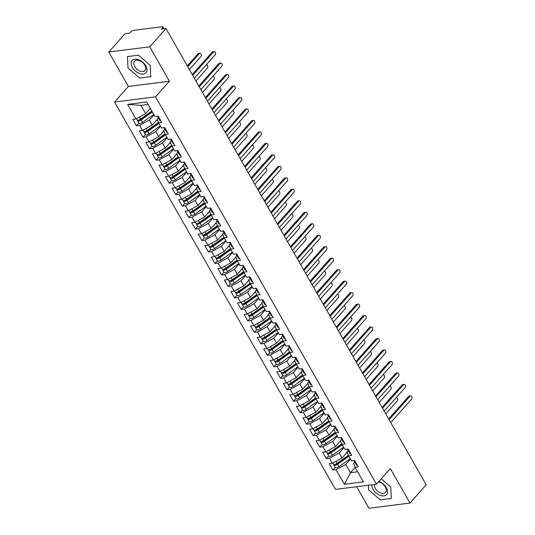 <?xml version="1.0" encoding="UTF-8"?>
<svg xmlns="http://www.w3.org/2000/svg" width="535" height="535" viewBox="0 0 535 535"><rect width="100%" height="100%" fill="white"/><g stroke="black" fill="none" stroke-linecap="round" stroke-linejoin="round"><path stroke-width="0.8" d="M108.765 52.009L128.4 86.443L169.408 81.246L149.767 46.812L108.765 52.009L125.003 33.758L129.61 33.17L130.801 31.839A2.14 0.796 -29.7 0 1 133.449 30.388L162.152 26.75A2.14 0.796 -29.7 0 1 162.894 26.944L163.964 28.81M356.711 486.716L368.996 508.25L409.997 503.047L426.234 484.79L166.004 28.556L149.767 46.812M114.537 102.031L335.492 489.405L376.493 484.202L155.538 96.835L114.537 102.031L128.4 86.443M332.837 470.111L336.013 469.71L344.333 484.282L363.399 481.868L355.079 467.289L358.263 466.888L354.591 460.461L351.415 460.862L348.539 455.813L351.716 455.405L348.044 448.979L344.868 449.38L341.992 444.331L345.169 443.93L341.504 437.503L338.321 437.904L335.445 432.855L338.622 432.454L334.957 426.027L331.774 426.428L328.898 421.379L332.075 420.971L328.41 414.545L325.226 414.953L322.351 409.897L325.527 409.496L321.863 403.069L318.679 403.47L315.804 398.421L318.98 398.02L315.316 391.593L312.139 391.994L309.257 386.945L312.433 386.544L308.769 380.111L305.592 380.519L302.71 375.47L305.886 375.062L302.221 368.635L299.045 369.036L296.163 363.987L299.339 363.586L295.674 357.159L292.498 357.561L289.616 352.511L292.792 352.11L289.127 345.684L285.951 346.085L283.068 341.036L286.245 340.628L282.58 334.201L279.404 334.609L276.521 329.553L279.698 329.152L276.033 322.725L272.857 323.127L269.974 318.078L273.151 317.676L269.486 311.25L266.31 311.651L263.427 306.602L266.604 306.201L262.939 299.767L259.763 300.175L256.88 295.126L260.057 294.718L256.392 288.291L253.215 288.693L250.333 283.644L253.51 283.242L249.845 276.816L246.668 277.217L243.786 272.168L246.963 271.767L243.298 265.34L240.121 265.741L237.239 260.692L240.416 260.284L236.751 253.857L233.574 254.265L230.692 249.21L233.869 248.808L230.204 242.382L227.027 242.783L224.145 237.734L227.328 237.333L223.657 230.906L220.48 231.307L217.598 226.258L220.781 225.857L217.11 219.424L213.933 219.832L211.051 214.782L214.234 214.374L210.563 207.948L207.386 208.349L204.504 203.3L207.687 202.899L204.016 196.472L200.839 196.873L197.963 191.824L201.14 191.423L197.475 184.996L194.292 185.398L191.416 180.349L194.593 179.941L190.928 173.514L187.745 173.922L184.869 168.866L188.046 168.465L184.381 162.038L181.198 162.439L178.322 157.39L181.499 156.989L177.834 150.562L174.651 150.964L171.775 145.915L174.952 145.507L171.287 139.08L168.11 139.488L165.228 134.432L168.405 134.031L164.74 127.604L161.563 128.005L158.681 122.956L161.858 122.555L158.193 116.128L155.016 116.53L146.697 101.951L127.631 104.372L135.95 118.951L132.767 119.352L136.438 125.778L139.615 125.377L142.491 130.426L139.314 130.828L142.985 137.254L146.162 136.853L149.038 141.902L145.861 142.31L149.526 148.737L152.709 148.329L155.585 153.385L152.408 153.786L156.073 160.212L159.256 159.811L162.132 164.86L158.955 165.261L162.62 171.688L165.803 171.287L168.679 176.336L165.502 176.737L169.167 183.171L172.35 182.763L175.226 187.812L172.049 188.22L175.714 194.646L178.891 194.245L181.773 199.294L178.596 199.695L182.261 206.122L185.438 205.721L188.32 210.77L185.143 211.171L188.808 217.598L191.985 217.197L194.867 222.246L191.69 222.654L195.355 229.08L198.532 228.672L201.414 233.728L198.238 234.129L201.902 240.556L205.079 240.155L207.961 245.204L204.785 245.605L208.449 252.032L211.626 251.631L214.508 256.68L211.332 257.088L214.996 263.514L218.173 263.106L221.055 268.162L217.879 268.563L221.543 274.99L224.72 274.589L227.602 279.638L224.426 280.039L228.091 286.466L231.267 286.064L234.149 291.114L230.973 291.515L234.638 297.948L237.814 297.54L240.696 302.589L237.52 302.997L241.185 309.424L244.361 309.023L247.244 314.072L244.067 314.473L247.732 320.9L250.908 320.498L253.791 325.548L250.614 325.949L254.279 332.375L257.455 331.974L260.338 337.023L257.154 337.431L260.826 343.858L264.002 343.45L266.885 348.506L263.701 348.907L267.373 355.334L270.549 354.932L273.432 359.981L270.249 360.383L273.92 366.809L277.097 366.408L279.979 371.457L276.796 371.858L280.467 378.292L283.644 377.884L286.519 382.933L283.343 383.341L287.014 389.768L290.191 389.366L293.066 394.415L289.89 394.817L293.554 401.243L296.738 400.842L299.613 405.891L296.437 406.292L300.102 412.719L303.285 412.318L306.16 417.367L302.984 417.775L306.649 424.202L309.832 423.794L312.707 428.849L309.531 429.251L313.196 435.677L316.379 435.276L319.255 440.325L316.078 440.726L319.743 447.153L322.919 446.752L325.802 451.801L322.625 452.202L326.29 458.635L329.466 458.228L332.349 463.277L329.172 463.684L332.837 470.111L335.244 467.403M347.121 452.296L342.066 457.98L339.183 452.931L343.878 447.648M332.349 463.277L342.066 457.98M329.466 458.228L339.183 452.931M355.079 467.289L353.521 463.417L354.932 461.832M340.574 440.82L335.519 446.504L332.636 441.449L337.338 436.172M325.802 451.801L335.519 446.504M322.919 446.752L332.636 441.449M348.539 455.813L346.974 451.941L348.385 450.356M334.027 429.344L328.971 435.022L326.089 429.973L330.79 424.696M319.255 440.325L328.971 435.022M316.379 435.276L326.089 429.973M341.992 444.331L340.427 440.465L341.838 438.874M327.48 417.862L322.424 423.546L319.542 418.497L324.243 413.214M312.707 428.849L322.424 423.546M309.832 423.794L319.542 418.497M335.445 432.855L333.88 428.983L335.291 427.398M320.933 406.386L315.877 412.07L312.995 407.021L317.696 401.738M306.16 417.367L315.877 412.07M303.285 412.318L312.995 407.021M328.898 421.379L327.333 417.507L328.744 415.922M314.386 394.91L309.33 400.588L306.455 395.539L311.149 390.262M299.613 405.891L309.33 400.588M296.738 400.842L306.455 395.539M322.351 409.897L320.786 406.032L322.197 404.447M307.839 383.434L302.783 389.112L299.908 384.063L304.602 378.787M293.066 394.415L302.783 389.112M290.191 389.366L299.908 384.063M315.804 398.421L314.239 394.556L315.657 392.964M301.292 371.952L296.236 377.636L293.361 372.587L298.055 367.304M286.519 382.933L296.236 377.636M283.644 377.884L293.361 372.587M309.257 386.945L307.699 383.073L309.11 381.488M294.745 360.476L289.689 366.161L286.813 361.105L291.508 355.829M279.979 371.457L289.689 366.161M277.097 366.408L286.813 361.105M302.71 375.47L301.151 371.598L302.563 370.013M288.198 349.001L283.142 354.678L280.266 349.629L284.961 344.353M273.432 359.981L283.142 354.678M270.549 354.932L280.266 349.629M296.163 363.987L294.604 360.122L296.015 358.53M281.651 337.518L276.602 343.202L273.719 338.153L278.414 332.87M266.885 348.506L276.602 343.202M264.002 343.45L273.719 338.153M289.616 352.511L288.057 348.639L289.468 347.055M275.104 326.042L270.055 331.727L267.172 326.678L271.867 321.395M260.338 337.023L270.055 331.727M257.455 331.974L267.172 326.678M283.068 341.036L281.51 337.164L282.921 335.579M268.557 314.567L263.508 320.244L260.625 315.195L265.32 309.919M253.791 325.548L263.508 320.244M250.908 320.498L260.625 315.195M276.521 329.553L274.963 325.688L276.374 324.103M262.01 303.091L256.96 308.769L254.078 303.719L258.773 298.443M247.244 314.072L256.96 308.769M244.361 309.023L254.078 303.719M269.974 318.078L268.416 314.205L269.827 312.621M255.462 291.608L250.413 297.293L247.531 292.244L252.226 286.961M240.696 302.589L250.413 297.293M237.814 297.54L247.531 292.244M263.427 306.602L261.869 302.73L263.28 301.145M248.915 280.133L243.866 285.817L240.984 280.761L245.679 275.485M234.149 291.114L243.866 285.817M231.267 286.064L240.984 280.761M256.88 295.126L255.322 291.254L256.733 289.669M242.368 268.657L237.319 274.335L234.437 269.286L239.132 264.009M227.602 279.638L237.319 274.335M224.72 274.589L234.437 269.286M250.333 283.644L248.775 279.778L250.186 278.187M235.828 257.174L230.772 262.859L227.89 257.81L232.585 252.527M221.055 268.162L230.772 262.859M218.173 263.106L227.89 257.81M243.786 272.168L242.228 268.296L243.639 266.711M229.281 245.699L224.225 251.383L221.343 246.334L226.037 241.051M214.508 256.68L224.225 251.383M211.626 251.631L221.343 246.334M237.239 260.692L235.681 256.82L237.092 255.235M222.734 234.223L217.678 239.901L214.796 234.852L219.49 229.575M207.961 245.204L217.678 239.901M205.079 240.155L214.796 234.852M230.692 249.21L229.134 245.344L230.545 243.753M216.187 222.747L211.131 228.425L208.249 223.376L212.943 218.099M201.414 233.728L211.131 228.425M198.532 228.672L208.249 223.376M224.145 237.734L222.587 233.862L223.998 232.277M209.64 211.265L204.584 216.949L201.702 211.9L206.396 206.617M194.867 222.246L204.584 216.949M191.985 217.197L201.702 211.9M217.598 226.258L216.04 222.386L217.451 220.801M203.093 199.789L198.037 205.473L195.155 200.418L199.849 195.141M188.32 210.77L198.037 205.473M185.438 205.721L195.155 200.418M211.051 214.782L209.493 210.91L210.904 209.325M196.546 188.313L191.49 193.991L188.608 188.942L193.309 183.665M181.773 199.294L191.49 193.991M178.891 194.245L188.608 188.942M204.504 203.3L202.946 199.435L204.357 197.843M189.999 176.831L184.943 182.515L182.06 177.466L186.762 172.183M175.226 187.812L184.943 182.515M172.35 182.763L182.06 177.466M197.963 191.824L196.398 187.952L197.81 186.367M183.451 165.355L178.396 171.039L175.513 165.984L180.215 160.707M168.679 176.336L178.396 171.039M165.803 171.287L175.513 165.984M191.416 180.349L189.851 176.476L191.262 174.891M176.904 153.879L171.849 159.557L168.966 154.508L173.668 149.232M162.132 164.86L171.849 159.557M159.256 159.811L168.966 154.508M184.869 168.866L183.304 165.001L184.715 163.409M170.357 142.397L165.302 148.081L162.426 143.032L167.121 137.756M155.585 153.385L165.302 148.081M152.709 148.329L162.426 143.032M178.322 157.39L176.757 153.518L178.168 151.933M163.81 130.921L158.755 136.606L155.879 131.556L160.574 126.273M149.038 141.902L158.755 136.606M146.162 136.853L155.879 131.556M171.775 145.915L170.21 142.042L171.628 140.458M157.263 119.445L152.207 125.123L149.332 120.074L154.026 114.798M142.491 130.426L152.207 125.123M139.615 125.377L149.332 120.074M165.228 134.432L163.67 130.567L165.081 128.982M163.208 28.91L162.58 27.807L161.389 29.137L166.004 28.556M162.58 27.807A2.14 0.796 -29.7 0 0 162.894 26.944M150.362 108.371L145.66 113.647L140.952 105.382L127.631 104.372M135.95 118.951L145.66 113.647M158.681 122.956L157.123 119.091L158.534 117.499M169.408 81.246L155.538 96.835M409.997 503.047L390.356 468.613L376.493 484.202M150.736 76.659L150.154 65.223L138.498 55.192L127.43 56.596L128.019 68.032L139.668 78.063L150.736 76.659L139.668 78.063L128.019 68.032L127.43 56.596L138.498 55.192L150.154 65.223L150.736 76.659M390.744 487.031L381.248 478.858L390.744 487.031L391.332 498.459L390.744 487.031M380.265 499.864L391.332 498.459L380.265 499.864L368.608 489.839L380.265 499.864M368.374 485.232L368.608 489.839L368.374 485.232M355.14 467.389L350.445 472.672L357.634 471.756M350.425 459.13L345.73 464.407L350.445 472.672L344.333 484.282M148.135 104.472L140.952 105.382M336.013 469.71L345.73 464.407M136.438 125.778L138.846 123.07M142.985 137.254L145.393 134.546M149.526 148.737L151.94 146.028M156.073 160.212L158.487 157.504M162.62 171.688L165.034 168.98M169.167 183.171L171.581 180.462M175.714 194.646L178.128 191.938M182.261 206.122L184.669 203.414M188.808 217.598L191.216 214.889M195.355 229.08L197.763 226.372M201.902 240.556L204.31 237.848M208.449 252.032L210.857 249.323M214.996 263.514L217.404 260.806M221.543 274.99L223.951 272.282M228.091 286.466L230.498 283.757M234.638 297.948L237.045 295.24M241.185 309.424L243.592 306.715M247.732 320.9L250.139 318.191M254.279 332.375L256.686 329.667M260.826 343.858L263.233 341.149M267.373 355.334L269.78 352.625M273.92 366.809L276.327 364.101M280.467 378.292L282.875 375.583M287.014 389.768L289.422 387.059M293.554 401.243L295.969 398.535M300.102 412.719L302.516 410.011M306.649 424.202L309.063 421.493M313.196 435.677L315.61 432.969M319.743 447.153L322.157 444.445M326.29 458.635L328.697 455.927M194.352 78.25L215.257 54.744A1.779 1.224 82.8 0 0 215.551 52.691A1.779 1.224 82.8 0 0 214.214 51.547A1.779 1.224 82.8 0 0 213.619 51.875L212.288 52.042A1.779 1.224 -97.2 0 1 212.883 51.714L214.214 51.547M158.607 117.513L158.547 117.733A2.849 1.063 -29.7 0 0 158.574 118.155A2.849 1.063 -29.7 0 0 159.497 118.422M160.874 120.83A2.849 1.063 150.3 0 1 159.945 120.569L158.574 118.155M192.252 74.572L212.288 52.042M192.714 75.381L213.619 51.875M157.464 116.222L158.046 117.239A2.849 1.063 -29.7 0 0 158.975 117.499M152.047 111.327L140.438 119.593A0.996 0.374 150.3 0 1 139.515 119.994A0.996 0.374 150.3 0 1 139.174 119.907A0.996 0.374 150.3 0 1 139.154 119.847M152.401 111.949L141.186 119.934A2.849 1.063 150.3 0 1 138.552 121.077A2.849 1.063 150.3 0 1 137.562 120.823L138.939 123.231A2.849 1.063 -29.7 0 0 139.929 123.491A2.849 1.063 -29.7 0 0 142.564 122.348L153.779 114.363M137.562 120.823A2.849 1.063 150.3 0 1 137.629 120.174M151.88 111.033L140.665 119.017A2.849 1.063 150.3 0 1 138.03 120.161A2.849 1.063 150.3 0 1 137.04 119.907L136.365 118.723M199.267 53.694L197.937 53.868A1.779 1.224 -97.2 0 1 198.532 53.533L199.863 53.366A1.779 1.224 82.8 0 0 199.267 53.694L187.738 66.661M189.377 69.53L200.906 56.57A1.779 1.224 82.8 0 0 201.2 54.51A1.779 1.224 82.8 0 0 199.863 53.366M149.492 109.341L150.502 108.625M151.726 111.561L148.041 113.901A2.421 0.903 -29.7 0 0 147.011 114.757L146.63 115.186M197.937 53.868L187.277 65.852M200.899 89.726L221.804 66.226A1.779 1.224 82.8 0 0 222.099 64.167A1.779 1.224 82.8 0 0 220.761 63.023A1.779 1.224 82.8 0 0 220.166 63.351L218.835 63.525A1.779 1.224 -97.2 0 1 219.43 63.19L220.761 63.023M165.154 128.988L165.094 129.209A2.849 1.063 -29.7 0 0 165.121 129.637A2.849 1.063 -29.7 0 0 166.044 129.898M167.422 132.305A2.849 1.063 150.3 0 1 166.492 132.045L165.121 129.637M198.799 86.048L218.835 63.525M199.261 86.857L220.166 63.351M164.011 127.698L164.593 128.714A2.849 1.063 -29.7 0 0 165.522 128.982M207.446 101.202L228.351 77.702A1.779 1.224 82.8 0 0 228.646 75.649A1.779 1.224 82.8 0 0 227.308 74.499A1.779 1.224 82.8 0 0 226.713 74.833L225.382 75A1.779 1.224 -97.2 0 1 225.977 74.666L227.308 74.499M171.702 140.464L171.641 140.692A2.849 1.063 -29.7 0 0 171.668 141.113A2.849 1.063 -29.7 0 0 172.591 141.374M173.969 143.788A2.849 1.063 150.3 0 1 173.039 143.52L171.668 141.113M205.346 97.524L225.382 75M205.808 98.333L226.713 74.833M170.558 139.174L171.14 140.197A2.849 1.063 -29.7 0 0 172.069 140.458M213.993 112.684L234.898 89.178A1.779 1.224 82.8 0 0 235.193 87.125A1.779 1.224 82.8 0 0 233.855 85.974A1.779 1.224 82.8 0 0 233.26 86.309L231.929 86.476A1.779 1.224 -97.2 0 1 232.518 86.148L233.855 85.974M178.249 151.94L178.188 152.167A2.849 1.063 -29.7 0 0 178.208 152.589A2.849 1.063 -29.7 0 0 179.138 152.856M180.516 155.264A2.849 1.063 150.3 0 1 179.586 155.003L178.208 152.589M211.893 109.006L231.929 86.476M212.355 109.815L233.26 86.309M177.105 150.649L177.687 151.672A2.849 1.063 -29.7 0 0 178.616 151.933M220.534 124.16L241.446 100.654A1.779 1.224 82.8 0 0 241.733 98.6A1.779 1.224 82.8 0 0 240.402 97.457A1.779 1.224 82.8 0 0 239.807 97.785L238.476 97.958A1.779 1.224 -97.2 0 1 239.065 97.624L240.402 97.457M184.796 163.422L184.736 163.643A2.849 1.063 -29.7 0 0 184.756 164.064A2.849 1.063 -29.7 0 0 185.685 164.332M187.063 166.739A2.849 1.063 150.3 0 1 186.133 166.479L184.756 164.064M218.44 120.482L238.476 97.958M218.902 121.291L239.807 97.785M183.652 162.132L184.234 163.148A2.849 1.063 -29.7 0 0 185.163 163.416M158.614 122.796L146.985 131.075A0.996 0.374 150.3 0 1 146.062 131.47A0.996 0.374 150.3 0 1 145.714 131.383A0.996 0.374 150.3 0 1 145.701 131.322M158.948 123.431L147.734 131.416A2.849 1.063 150.3 0 1 145.099 132.553A2.849 1.063 150.3 0 1 144.109 132.299L145.487 134.713A2.849 1.063 -29.7 0 0 146.476 134.967A2.849 1.063 -29.7 0 0 149.111 133.824L160.326 125.839M144.109 132.299A2.849 1.063 150.3 0 1 144.176 131.657M158.48 122.468L147.212 130.493A2.849 1.063 150.3 0 1 144.577 131.637A2.849 1.063 150.3 0 1 143.587 131.383L142.912 130.199M195.924 81.006L207.453 68.045A1.779 1.224 82.8 0 0 207.747 65.986A1.779 1.224 82.8 0 0 206.41 64.842A1.779 1.224 82.8 0 0 206.242 64.882L206.41 64.842M156.039 120.823L157.424 119.84M158.273 123.037L154.588 125.384A2.421 0.903 -29.7 0 0 153.558 126.233L153.177 126.661M165.161 134.272L153.532 142.551A0.996 0.374 150.3 0 1 152.609 142.952A0.996 0.374 150.3 0 1 152.261 142.858A0.996 0.374 150.3 0 1 152.248 142.805M165.496 134.907L154.281 142.892A2.849 1.063 150.3 0 1 151.646 144.035A2.849 1.063 150.3 0 1 150.656 143.775L152.027 146.189A2.849 1.063 -29.7 0 0 153.023 146.443A2.849 1.063 -29.7 0 0 155.658 145.299L166.873 137.314M150.656 143.775A2.849 1.063 150.3 0 1 150.723 143.133M165.027 133.951L153.759 141.976A2.849 1.063 150.3 0 1 151.124 143.112A2.849 1.063 150.3 0 1 150.134 142.858L149.459 141.675M202.471 92.481L214 79.521A1.779 1.224 82.8 0 0 214.294 77.468A1.779 1.224 82.8 0 0 212.957 76.318A1.779 1.224 82.8 0 0 212.783 76.358M162.587 132.299L163.971 131.316M164.813 134.519L161.135 136.86A2.421 0.903 -29.7 0 0 160.105 137.716L159.724 138.144M171.708 145.747L160.079 154.026A0.996 0.374 150.3 0 1 159.156 154.428A0.996 0.374 150.3 0 1 158.808 154.341A0.996 0.374 150.3 0 1 158.795 154.281M172.043 146.383L160.828 154.368A2.849 1.063 150.3 0 1 158.193 155.511A2.849 1.063 150.3 0 1 157.203 155.257L158.574 157.664A2.849 1.063 -29.7 0 0 159.57 157.919A2.849 1.063 -29.7 0 0 162.205 156.782L173.42 148.797M157.203 155.257A2.849 1.063 150.3 0 1 157.27 154.608M171.575 145.426L160.306 153.451A2.849 1.063 150.3 0 1 157.671 154.595A2.849 1.063 150.3 0 1 156.681 154.334L156.006 153.157M209.018 103.964L220.547 90.997A1.779 1.224 82.8 0 0 220.841 88.944A1.779 1.224 82.8 0 0 219.504 87.8A1.779 1.224 82.8 0 0 219.33 87.84M169.134 143.775L170.518 142.791M171.361 145.995L167.682 148.335A2.421 0.903 -29.7 0 0 166.652 149.191L166.271 149.619M178.255 157.223L166.626 165.502A0.996 0.374 150.3 0 1 165.703 165.904A0.996 0.374 150.3 0 1 165.355 165.817A0.996 0.374 150.3 0 1 165.342 165.756M178.59 157.865L167.375 165.843A2.849 1.063 150.3 0 1 164.74 166.987A2.849 1.063 150.3 0 1 163.75 166.733L165.121 169.14A2.849 1.063 -29.7 0 0 166.118 169.401A2.849 1.063 -29.7 0 0 168.752 168.257L179.967 160.273M163.75 166.733A2.849 1.063 150.3 0 1 163.81 166.084M178.122 156.902L166.853 164.927A2.849 1.063 150.3 0 1 164.218 166.071A2.849 1.063 150.3 0 1 163.222 165.817L162.553 164.633M215.565 115.44L227.094 102.479A1.779 1.224 82.8 0 0 227.388 100.419A1.779 1.224 82.8 0 0 226.051 99.276A1.779 1.224 82.8 0 0 225.877 99.316M175.681 155.257L177.065 154.267M177.908 157.471L174.229 159.818A2.421 0.903 -29.7 0 0 173.2 160.667L172.818 161.095M145.747 65.785A9.262 5.758 -138.3 0 0 134.827 59.164A9.262 5.758 -138.3 0 0 132.419 67.47A9.262 5.758 -138.3 0 0 143.34 74.091A9.262 5.758 -138.3 0 0 145.747 65.785M144.804 65.23A7.008 4.36 -138.3 0 0 134.519 61.211A7.008 4.36 -138.3 0 0 134.713 66.507A7.008 4.36 -138.3 0 0 144.998 70.526A7.008 4.36 -138.3 0 0 144.804 65.23M371.778 484.804A9.262 5.758 -138.3 0 0 373.015 489.278A9.262 5.758 -138.3 0 0 383.936 495.891A9.262 5.758 -138.3 0 0 386.344 487.586A9.262 5.758 -138.3 0 0 378.967 481.42M374.426 484.463A7.008 4.36 -138.3 0 0 375.309 488.315A7.008 4.36 -138.3 0 0 385.595 492.334A7.008 4.36 -138.3 0 0 385.401 487.031A7.008 4.36 -138.3 0 0 378.426 482.035M227.081 135.636L247.993 112.136A1.779 1.224 82.8 0 0 248.28 110.076A1.779 1.224 82.8 0 0 246.949 108.933A1.779 1.224 82.8 0 0 246.354 109.267L245.023 109.434A1.779 1.224 -97.2 0 1 245.612 109.1L246.949 108.933M191.343 174.898L191.283 175.126A2.849 1.063 -29.7 0 0 191.303 175.547A2.849 1.063 -29.7 0 0 192.232 175.808M193.61 178.222A2.849 1.063 150.3 0 1 192.68 177.954L191.303 175.547M224.988 131.958L245.023 109.434M225.449 132.767L246.354 109.267M190.199 173.608L190.781 174.624A2.849 1.063 -29.7 0 0 191.711 174.891M184.802 168.706L173.173 176.985A0.996 0.374 150.3 0 1 172.25 177.379A0.996 0.374 150.3 0 1 171.902 177.292A0.996 0.374 150.3 0 1 171.889 177.239M185.137 169.341L173.922 177.326A2.849 1.063 150.3 0 1 171.287 178.469A2.849 1.063 150.3 0 1 170.297 178.208L171.668 180.623A2.849 1.063 -29.7 0 0 172.665 180.877A2.849 1.063 -29.7 0 0 175.299 179.733L186.508 171.748M170.297 178.208A2.849 1.063 150.3 0 1 170.357 177.566M184.669 168.378L173.4 176.403A2.849 1.063 150.3 0 1 170.765 177.546A2.849 1.063 150.3 0 1 169.769 177.292L169.1 176.109M222.112 126.915L233.641 113.955A1.779 1.224 82.8 0 0 233.929 111.902A1.779 1.224 82.8 0 0 232.598 110.752A1.779 1.224 82.8 0 0 232.424 110.792M182.228 166.733L183.612 165.75M184.455 168.946L180.776 171.294A2.421 0.903 -29.7 0 0 179.747 172.143L179.365 172.571M233.628 147.118L254.54 123.612A1.779 1.224 82.8 0 0 254.827 121.559A1.779 1.224 82.8 0 0 253.496 120.408A1.779 1.224 82.8 0 0 252.901 120.743L251.57 120.91A1.779 1.224 -97.2 0 1 252.159 120.582L253.496 120.408M197.89 186.374L197.83 186.601A2.849 1.063 -29.7 0 0 197.85 187.023A2.849 1.063 -29.7 0 0 198.779 187.283M200.157 189.698A2.849 1.063 150.3 0 1 199.227 189.43L197.85 187.023M231.535 143.433L251.57 120.91M231.996 144.243L252.901 120.743M196.746 185.083L197.328 186.106A2.849 1.063 -29.7 0 0 198.258 186.367M240.175 158.594L261.08 135.087A1.779 1.224 82.8 0 0 261.374 133.034A1.779 1.224 82.8 0 0 260.043 131.891A1.779 1.224 82.8 0 0 259.448 132.219L258.111 132.392A1.779 1.224 -97.2 0 1 258.706 132.058L260.043 131.891M204.437 197.856L204.377 198.077A2.849 1.063 -29.7 0 0 204.397 198.498A2.849 1.063 -29.7 0 0 205.326 198.766M206.704 201.173A2.849 1.063 150.3 0 1 205.774 200.913L204.397 198.498M238.082 154.916L258.111 132.392M238.543 155.725L259.448 132.219M203.293 196.566L203.875 197.582A2.849 1.063 -29.7 0 0 204.805 197.843M246.722 170.07L267.627 146.57A1.779 1.224 82.8 0 0 267.921 144.51A1.779 1.224 82.8 0 0 266.59 143.367A1.779 1.224 82.8 0 0 265.995 143.701L264.658 143.868A1.779 1.224 -97.2 0 1 265.253 143.534L266.59 143.367M210.984 209.332L210.917 209.553A2.849 1.063 -29.7 0 0 210.944 209.981A2.849 1.063 -29.7 0 0 211.873 210.242M213.251 212.649A2.849 1.063 150.3 0 1 212.321 212.388L210.944 209.981M244.622 166.392L264.658 143.868M245.09 167.201L265.995 143.701M209.84 208.041L210.422 209.058A2.849 1.063 -29.7 0 0 211.352 209.325M253.269 181.546L274.174 158.046A1.779 1.224 82.8 0 0 274.468 155.993A1.779 1.224 82.8 0 0 273.131 154.842A1.779 1.224 82.8 0 0 272.542 155.177L271.205 155.344A1.779 1.224 -97.2 0 1 271.8 155.01L273.131 154.842M217.531 220.808L217.464 221.035A2.849 1.063 -29.7 0 0 217.491 221.457A2.849 1.063 -29.7 0 0 218.42 221.717M219.798 224.132A2.849 1.063 150.3 0 1 218.868 223.864L217.491 221.457M251.169 177.867L271.205 155.344M251.631 178.677L272.542 155.177M216.387 219.517L216.969 220.54A2.849 1.063 -29.7 0 0 217.899 220.801M191.349 180.181L179.72 188.46A0.996 0.374 150.3 0 1 178.797 188.862A0.996 0.374 150.3 0 1 178.449 188.768A0.996 0.374 150.3 0 1 178.436 188.715M191.684 180.817L180.469 188.801A2.849 1.063 150.3 0 1 177.834 189.945A2.849 1.063 150.3 0 1 176.844 189.691L178.215 192.098A2.849 1.063 -29.7 0 0 179.212 192.353A2.849 1.063 -29.7 0 0 181.846 191.209L193.055 183.231M176.844 189.691A2.849 1.063 150.3 0 1 176.904 189.042M191.216 179.86L179.947 187.885A2.849 1.063 150.3 0 1 177.312 189.029A2.849 1.063 150.3 0 1 176.316 188.768L175.647 187.591M228.659 138.391L240.188 125.431A1.779 1.224 82.8 0 0 240.476 123.378A1.779 1.224 82.8 0 0 239.145 122.234A1.779 1.224 82.8 0 0 238.971 122.268M188.775 178.208L190.152 177.225M191.002 180.429L187.324 182.769A2.421 0.903 -29.7 0 0 186.294 183.625L185.912 184.053M197.897 191.657L186.267 199.936A0.996 0.374 150.3 0 1 185.344 200.337A0.996 0.374 150.3 0 1 184.996 200.25A0.996 0.374 150.3 0 1 184.976 200.19M198.231 192.299L187.016 200.277A2.849 1.063 150.3 0 1 184.381 201.421A2.849 1.063 150.3 0 1 183.391 201.167L184.762 203.574A2.849 1.063 -29.7 0 0 185.759 203.835A2.849 1.063 -29.7 0 0 188.394 202.691L199.602 194.707M183.391 201.167A2.849 1.063 150.3 0 1 183.451 200.518M197.763 191.336L186.494 199.361A2.849 1.063 150.3 0 1 183.859 200.505A2.849 1.063 150.3 0 1 182.863 200.25L182.194 199.067M235.199 149.874L246.735 136.913A1.779 1.224 82.8 0 0 247.023 134.853A1.779 1.224 82.8 0 0 245.692 133.71A1.779 1.224 82.8 0 0 245.518 133.75M195.322 189.684L196.699 188.701M197.549 191.904L193.871 194.245A2.421 0.903 -29.7 0 0 192.834 195.101L192.46 195.529M204.444 203.139L192.814 211.419A0.996 0.374 150.3 0 1 191.891 211.813A0.996 0.374 150.3 0 1 191.543 211.726A0.996 0.374 150.3 0 1 191.523 211.666M204.778 203.775L193.563 211.76A2.849 1.063 150.3 0 1 190.928 212.897A2.849 1.063 150.3 0 1 189.938 212.642L191.309 215.057A2.849 1.063 -29.7 0 0 192.299 215.311A2.849 1.063 -29.7 0 0 194.941 214.167L206.149 206.182M189.938 212.642A2.849 1.063 150.3 0 1 189.999 212M204.31 202.812L193.041 210.837A2.849 1.063 150.3 0 1 190.406 211.98A2.849 1.063 150.3 0 1 189.41 211.726L188.735 210.543M241.746 161.349L253.276 148.389A1.779 1.224 82.8 0 0 253.57 146.329A1.779 1.224 82.8 0 0 252.239 145.186A1.779 1.224 82.8 0 0 252.065 145.226M201.869 201.167L203.246 200.184M204.096 203.38L200.418 205.728A2.421 0.903 -29.7 0 0 199.381 206.577L199.007 207.005M210.991 214.615L199.361 222.894A0.996 0.374 150.3 0 1 198.438 223.296A0.996 0.374 150.3 0 1 198.09 223.202A0.996 0.374 150.3 0 1 198.07 223.148M211.325 215.251L200.11 223.235A2.849 1.063 150.3 0 1 197.475 224.379A2.849 1.063 150.3 0 1 196.485 224.118L197.856 226.532A2.849 1.063 -29.7 0 0 198.846 226.786A2.849 1.063 -29.7 0 0 201.488 225.643L212.696 217.665M196.485 224.118A2.849 1.063 150.3 0 1 196.546 223.476M210.857 214.294L199.588 222.319A2.849 1.063 150.3 0 1 196.954 223.456A2.849 1.063 150.3 0 1 195.957 223.202L195.282 222.018M248.293 172.825L259.823 159.865A1.779 1.224 82.8 0 0 260.117 157.812A1.779 1.224 82.8 0 0 258.786 156.661A1.779 1.224 82.8 0 0 258.612 156.701M208.416 212.642L209.794 211.659M210.643 214.863L206.965 217.203A2.421 0.903 -29.7 0 0 205.928 218.059L205.554 218.487M259.816 193.028L280.721 169.521A1.779 1.224 82.8 0 0 281.015 167.468A1.779 1.224 82.8 0 0 279.678 166.318A1.779 1.224 82.8 0 0 279.089 166.652L277.752 166.82A1.779 1.224 -97.2 0 1 278.347 166.492L279.678 166.318M224.078 232.284L224.011 232.511A2.849 1.063 -29.7 0 0 224.038 232.932A2.849 1.063 -29.7 0 0 224.967 233.2M226.338 235.607A2.849 1.063 150.3 0 1 225.416 235.346L224.038 232.932M257.716 189.35L277.752 166.82M258.178 190.159L279.089 166.652M222.934 230.993L223.516 232.016A2.849 1.063 -29.7 0 0 224.446 232.277M266.363 204.504L287.268 180.997A1.779 1.224 82.8 0 0 287.562 178.944A1.779 1.224 82.8 0 0 286.225 177.801A1.779 1.224 82.8 0 0 285.637 178.128L284.299 178.302A1.779 1.224 -97.2 0 1 284.894 177.968L286.225 177.801M230.625 243.766L230.558 243.987A2.849 1.063 -29.7 0 0 230.585 244.415A2.849 1.063 -29.7 0 0 231.515 244.676M232.885 247.083A2.849 1.063 150.3 0 1 231.963 246.822L230.585 244.415M264.263 200.826L284.299 178.302M264.725 201.635L285.637 178.128M229.482 242.475L230.063 243.492A2.849 1.063 -29.7 0 0 230.993 243.759M272.91 215.979L293.815 192.48A1.779 1.224 82.8 0 0 294.11 190.42A1.779 1.224 82.8 0 0 292.772 189.276A1.779 1.224 82.8 0 0 292.177 189.611L290.846 189.778A1.779 1.224 -97.2 0 1 291.441 189.443L292.772 189.276M237.172 255.242L237.105 255.469A2.849 1.063 -29.7 0 0 237.132 255.89A2.849 1.063 -29.7 0 0 238.062 256.151M239.433 258.565A2.849 1.063 150.3 0 1 238.51 258.298L237.132 255.89M270.81 212.301L290.846 189.778M271.272 213.111L292.177 189.611M236.029 253.951L236.61 254.968A2.849 1.063 -29.7 0 0 237.533 255.235M279.457 227.462L300.362 203.955A1.779 1.224 82.8 0 0 300.657 201.902A1.779 1.224 82.8 0 0 299.319 200.752A1.779 1.224 82.8 0 0 298.724 201.086L297.393 201.254A1.779 1.224 -97.2 0 1 297.988 200.926L299.319 200.752M243.719 266.718L243.652 266.945A2.849 1.063 -29.7 0 0 243.679 267.366A2.849 1.063 -29.7 0 0 244.609 267.627M245.98 270.041A2.849 1.063 150.3 0 1 245.057 269.78L243.679 267.366M277.357 223.777L297.393 201.254M277.819 224.593L298.724 201.086M242.576 265.427L243.157 266.45A2.849 1.063 -29.7 0 0 244.08 266.711M286.004 238.938L306.909 215.431A1.779 1.224 82.8 0 0 307.204 213.378A1.779 1.224 82.8 0 0 305.866 212.234A1.779 1.224 82.8 0 0 305.271 212.562L303.94 212.736A1.779 1.224 -97.2 0 1 304.535 212.402L305.866 212.234M250.266 278.2L250.199 278.421A2.849 1.063 -29.7 0 0 250.226 278.842A2.849 1.063 -29.7 0 0 251.156 279.109M252.527 281.517A2.849 1.063 150.3 0 1 251.604 281.256L250.226 278.842M283.904 235.26L303.94 212.736M284.366 236.069L305.271 212.562M249.123 276.909L249.705 277.926A2.849 1.063 -29.7 0 0 250.627 278.187M217.538 226.091L205.908 234.37A0.996 0.374 150.3 0 1 204.985 234.771A0.996 0.374 150.3 0 1 204.637 234.684A0.996 0.374 150.3 0 1 204.617 234.624M217.872 226.726L206.657 234.711A2.849 1.063 150.3 0 1 204.022 235.855A2.849 1.063 150.3 0 1 203.032 235.601L204.403 238.008A2.849 1.063 -29.7 0 0 205.393 238.262A2.849 1.063 -29.7 0 0 208.035 237.125L219.243 229.14M203.032 235.601A2.849 1.063 150.3 0 1 203.093 234.952M217.404 225.77L206.135 233.795A2.849 1.063 150.3 0 1 203.494 234.939A2.849 1.063 150.3 0 1 202.504 234.678L201.829 233.501M254.841 184.308L266.37 171.34A1.779 1.224 82.8 0 0 266.664 169.287A1.779 1.224 82.8 0 0 265.327 168.144A1.779 1.224 82.8 0 0 265.159 168.184M214.963 224.118L216.341 223.135M217.19 226.338L213.512 228.679A2.421 0.903 -29.7 0 0 212.475 229.535L212.101 229.963M224.078 237.573L212.455 245.846A0.996 0.374 150.3 0 1 211.532 246.247A0.996 0.374 150.3 0 1 211.185 246.16A0.996 0.374 150.3 0 1 211.164 246.1M224.419 238.209L213.204 246.194A2.849 1.063 150.3 0 1 210.569 247.33A2.849 1.063 150.3 0 1 209.573 247.076L210.95 249.484A2.849 1.063 -29.7 0 0 211.94 249.745A2.849 1.063 -29.7 0 0 214.582 248.601L225.79 240.616M209.573 247.076A2.849 1.063 150.3 0 1 209.64 246.434M223.951 237.246L212.683 245.271A2.849 1.063 150.3 0 1 210.041 246.414A2.849 1.063 150.3 0 1 209.051 246.16L208.376 244.976M261.388 195.783L272.917 182.823A1.779 1.224 82.8 0 0 273.211 180.763A1.779 1.224 82.8 0 0 271.874 179.62A1.779 1.224 82.8 0 0 271.706 179.66M221.51 235.601L222.888 234.611M223.737 237.814L220.059 240.161A2.421 0.903 -29.7 0 0 219.022 241.011L218.648 241.439M230.625 249.049L219.002 257.328A0.996 0.374 150.3 0 1 218.079 257.73A0.996 0.374 150.3 0 1 217.732 257.636A0.996 0.374 150.3 0 1 217.712 257.582M230.966 249.684L219.751 257.669A2.849 1.063 150.3 0 1 217.116 258.813A2.849 1.063 150.3 0 1 216.12 258.552L217.498 260.966A2.849 1.063 -29.7 0 0 218.487 261.22A2.849 1.063 -29.7 0 0 221.129 260.077L232.337 252.092M216.12 258.552A2.849 1.063 150.3 0 1 216.187 257.91M230.498 248.721L219.23 256.746A2.849 1.063 150.3 0 1 216.588 257.89A2.849 1.063 150.3 0 1 215.598 257.636L214.923 256.452M267.935 207.259L279.464 194.299A1.779 1.224 82.8 0 0 279.758 192.246A1.779 1.224 82.8 0 0 278.421 191.095A1.779 1.224 82.8 0 0 278.253 191.135L278.421 191.095M228.057 247.076L229.435 246.093M230.284 249.29L226.606 251.637A2.421 0.903 -29.7 0 0 225.569 252.487L225.195 252.915M237.172 260.525L225.549 268.804A0.996 0.374 150.3 0 1 224.626 269.205A0.996 0.374 150.3 0 1 224.279 269.112A0.996 0.374 150.3 0 1 224.259 269.058M237.513 261.16L226.298 269.145A2.849 1.063 150.3 0 1 223.663 270.289A2.849 1.063 150.3 0 1 222.667 270.035L224.045 272.442A2.849 1.063 -29.7 0 0 225.034 272.696A2.849 1.063 -29.7 0 0 227.669 271.559L238.884 263.574M222.667 270.035A2.849 1.063 150.3 0 1 222.734 269.386M237.045 260.204L225.777 268.229A2.849 1.063 150.3 0 1 223.135 269.373A2.849 1.063 150.3 0 1 222.145 269.112L221.47 267.935M274.482 218.735L286.011 205.774A1.779 1.224 82.8 0 0 286.305 203.721A1.779 1.224 82.8 0 0 284.968 202.578A1.779 1.224 82.8 0 0 284.801 202.618M234.604 258.552L235.982 257.569M236.831 260.772L233.153 263.113A2.421 0.903 -29.7 0 0 232.116 263.969L231.742 264.397M243.719 272.001L232.096 280.28A0.996 0.374 150.3 0 1 231.173 280.681A0.996 0.374 150.3 0 1 230.826 280.594A0.996 0.374 150.3 0 1 230.806 280.534M244.054 272.643L232.845 280.621A2.849 1.063 150.3 0 1 230.21 281.764A2.849 1.063 150.3 0 1 229.214 281.51L230.592 283.918A2.849 1.063 -29.7 0 0 231.581 284.179A2.849 1.063 -29.7 0 0 234.216 283.035L245.431 275.05M229.214 281.51A2.849 1.063 150.3 0 1 229.281 280.862M243.592 271.68L232.324 279.705A2.849 1.063 150.3 0 1 229.682 280.848A2.849 1.063 150.3 0 1 228.692 280.594L228.017 279.41M281.029 230.217L292.558 217.257A1.779 1.224 82.8 0 0 292.852 215.197A1.779 1.224 82.8 0 0 291.515 214.053A1.779 1.224 82.8 0 0 291.348 214.094M241.145 270.028L242.529 269.045M243.378 272.248L239.7 274.589A2.421 0.903 -29.7 0 0 238.663 275.445L238.289 275.873M292.551 250.413L313.457 226.914A1.779 1.224 82.8 0 0 313.751 224.854A1.779 1.224 82.8 0 0 312.413 223.71A1.779 1.224 82.8 0 0 311.818 224.045L310.487 224.212A1.779 1.224 -97.2 0 1 311.082 223.877L312.413 223.71M256.813 289.676L256.746 289.896A2.849 1.063 -29.7 0 0 256.773 290.324A2.849 1.063 -29.7 0 0 257.703 290.585M259.074 292.993A2.849 1.063 150.3 0 1 258.151 292.732L256.773 290.324M290.451 246.735L310.487 224.212M290.913 247.544L311.818 224.045M255.67 288.385L256.252 289.402A2.849 1.063 -29.7 0 0 257.174 289.669M250.266 283.483L238.643 291.762A0.996 0.374 150.3 0 1 237.721 292.157A0.996 0.374 150.3 0 1 237.373 292.07A0.996 0.374 150.3 0 1 237.353 292.016M250.601 284.118L239.392 292.103A2.849 1.063 150.3 0 1 236.758 293.24A2.849 1.063 150.3 0 1 235.761 292.986L237.139 295.4A2.849 1.063 -29.7 0 0 238.128 295.654A2.849 1.063 -29.7 0 0 240.763 294.511L251.978 286.526M235.761 292.986A2.849 1.063 150.3 0 1 235.828 292.344M250.139 283.155L238.871 291.18A2.849 1.063 150.3 0 1 236.229 292.324A2.849 1.063 150.3 0 1 235.239 292.07L234.564 290.886M287.576 241.693L299.105 228.733A1.779 1.224 82.8 0 0 299.399 226.679A1.779 1.224 82.8 0 0 298.062 225.529A1.779 1.224 82.8 0 0 297.895 225.569M247.692 281.51L249.076 280.527M249.925 283.724L246.247 286.071A2.421 0.903 -29.7 0 0 245.211 286.921L244.836 287.349M299.098 261.889L320.004 238.389A1.779 1.224 82.8 0 0 320.298 236.336A1.779 1.224 82.8 0 0 318.96 235.186A1.779 1.224 82.8 0 0 318.365 235.52L317.034 235.688A1.779 1.224 -97.2 0 1 317.629 235.36L318.96 235.186M263.36 301.151L263.294 301.379A2.849 1.063 -29.7 0 0 263.32 301.8A2.849 1.063 -29.7 0 0 264.25 302.061M265.621 304.475A2.849 1.063 150.3 0 1 264.691 304.208L263.32 301.8M296.999 258.211L317.034 235.688M297.46 259.02L318.365 235.52M262.217 299.861L262.799 300.884A2.849 1.063 -29.7 0 0 263.722 301.145M256.813 294.959L245.19 303.238A0.996 0.374 150.3 0 1 244.268 303.639A0.996 0.374 150.3 0 1 243.92 303.546A0.996 0.374 150.3 0 1 243.9 303.492M257.148 295.594L245.939 303.579A2.849 1.063 150.3 0 1 243.305 304.723A2.849 1.063 150.3 0 1 242.308 304.468L243.686 306.876A2.849 1.063 -29.7 0 0 244.676 307.13A2.849 1.063 -29.7 0 0 247.31 305.987L258.525 298.008M242.308 304.468A2.849 1.063 150.3 0 1 242.375 303.82M256.686 294.638L245.411 302.663A2.849 1.063 150.3 0 1 242.776 303.8A2.849 1.063 150.3 0 1 241.787 303.546L241.111 302.362M294.123 253.169L305.652 240.208A1.779 1.224 82.8 0 0 305.946 238.155A1.779 1.224 82.8 0 0 304.609 237.005A1.779 1.224 82.8 0 0 304.442 237.045L304.609 237.005M254.239 292.986L255.623 292.003M256.472 295.206L252.794 297.547A2.421 0.903 -29.7 0 0 251.758 298.403L251.383 298.831M305.645 273.372L326.551 249.865A1.779 1.224 82.8 0 0 326.845 247.812A1.779 1.224 82.8 0 0 325.507 246.668A1.779 1.224 82.8 0 0 324.912 246.996L323.581 247.163A1.779 1.224 -97.2 0 1 324.177 246.836L325.507 246.668M269.907 312.627L269.841 312.855A2.849 1.063 -29.7 0 0 269.867 313.276A2.849 1.063 -29.7 0 0 270.797 313.543M272.168 315.951A2.849 1.063 150.3 0 1 271.238 315.69L269.867 313.276M303.546 269.693L323.581 247.163M304.007 270.503L324.912 246.996M268.764 311.337L269.346 312.36A2.849 1.063 -29.7 0 0 270.269 312.621M263.36 306.435L251.738 314.714A0.996 0.374 150.3 0 1 250.815 315.115A0.996 0.374 150.3 0 1 250.467 315.028A0.996 0.374 150.3 0 1 250.447 314.968M263.695 307.07L252.487 315.055A2.849 1.063 150.3 0 1 249.845 316.198A2.849 1.063 150.3 0 1 248.855 315.944L250.233 318.352A2.849 1.063 -29.7 0 0 251.223 318.606A2.849 1.063 -29.7 0 0 253.857 317.469L265.072 309.484M248.855 315.944A2.849 1.063 150.3 0 1 248.922 315.296M263.233 306.114L251.958 314.139A2.849 1.063 150.3 0 1 249.323 315.282A2.849 1.063 150.3 0 1 248.334 315.021L247.658 313.844M300.67 264.651L312.199 251.684A1.779 1.224 82.8 0 0 312.493 249.631A1.779 1.224 82.8 0 0 311.156 248.487A1.779 1.224 82.8 0 0 310.989 248.528M260.786 304.462L262.17 303.479M263.019 306.682L259.341 309.023A2.421 0.903 -29.7 0 0 258.305 309.879L257.93 310.307M312.193 284.847L333.098 261.347A1.779 1.224 82.8 0 0 333.392 259.288A1.779 1.224 82.8 0 0 332.054 258.144A1.779 1.224 82.8 0 0 331.459 258.472L330.128 258.646A1.779 1.224 -97.2 0 1 330.724 258.311L332.054 258.144M276.455 324.11L276.388 324.33A2.849 1.063 -29.7 0 0 276.414 324.758A2.849 1.063 -29.7 0 0 277.344 325.019M278.715 327.427A2.849 1.063 150.3 0 1 277.785 327.166L276.414 324.758M310.093 281.169L330.128 258.646M310.554 281.978L331.459 258.472M275.311 322.819L275.886 323.835A2.849 1.063 -29.7 0 0 276.816 324.103M269.907 317.917L258.285 326.189A0.996 0.374 150.3 0 1 257.362 326.591A0.996 0.374 150.3 0 1 257.014 326.504A0.996 0.374 150.3 0 1 256.994 326.444M270.242 318.552L259.034 326.537A2.849 1.063 150.3 0 1 256.392 327.674A2.849 1.063 150.3 0 1 255.402 327.42L256.78 329.834A2.849 1.063 -29.7 0 0 257.77 330.088A2.849 1.063 -29.7 0 0 260.405 328.945L271.62 320.96M255.402 327.42A2.849 1.063 150.3 0 1 255.469 326.778M269.78 317.589L258.505 325.614A2.849 1.063 150.3 0 1 255.87 326.758A2.849 1.063 150.3 0 1 254.881 326.504L254.205 325.32M307.217 276.127L318.746 263.166A1.779 1.224 82.8 0 0 319.041 261.107A1.779 1.224 82.8 0 0 317.703 259.963A1.779 1.224 82.8 0 0 317.536 260.003M267.333 315.944L268.717 314.954M269.566 318.158L265.888 320.505A2.421 0.903 -29.7 0 0 264.852 321.354L264.477 321.782M318.74 296.323L339.645 272.823A1.779 1.224 82.8 0 0 339.939 270.763A1.779 1.224 82.8 0 0 338.601 269.62A1.779 1.224 82.8 0 0 338.006 269.954L336.675 270.121A1.779 1.224 -97.2 0 1 337.271 269.787L338.601 269.62M283.002 335.585L282.935 335.813A2.849 1.063 -29.7 0 0 282.962 336.234A2.849 1.063 -29.7 0 0 283.884 336.495M285.262 338.909A2.849 1.063 150.3 0 1 284.332 338.642L282.962 336.234M316.64 292.645L336.675 270.121M317.101 293.454L338.006 269.954M281.851 334.295L282.433 335.318A2.849 1.063 -29.7 0 0 283.363 335.579M276.455 329.393L264.832 337.672A0.996 0.374 150.3 0 1 263.909 338.073A0.996 0.374 150.3 0 1 263.561 337.98A0.996 0.374 150.3 0 1 263.541 337.926M276.789 330.028L265.581 338.013A2.849 1.063 150.3 0 1 262.939 339.157A2.849 1.063 150.3 0 1 261.949 338.896L263.327 341.31A2.849 1.063 -29.7 0 0 264.317 341.564A2.849 1.063 -29.7 0 0 266.952 340.421L278.167 332.436M261.949 338.896A2.849 1.063 150.3 0 1 262.016 338.254M276.327 329.072L265.052 337.097A2.849 1.063 150.3 0 1 262.417 338.234A2.849 1.063 150.3 0 1 261.428 337.98L260.752 336.796M313.764 287.603L325.293 274.642A1.779 1.224 82.8 0 0 325.588 272.589A1.779 1.224 82.8 0 0 324.25 271.439A1.779 1.224 82.8 0 0 324.083 271.479M273.88 327.42L275.264 326.437M276.113 329.634L272.429 331.981A2.421 0.903 -29.7 0 0 271.399 332.837L271.018 333.258M325.287 307.806L346.192 284.299A1.779 1.224 82.8 0 0 346.486 282.246A1.779 1.224 82.8 0 0 345.149 281.096A1.779 1.224 82.8 0 0 344.553 281.43L343.223 281.597A1.779 1.224 -97.2 0 1 343.818 281.27L345.149 281.096M289.549 347.061L289.482 347.289A2.849 1.063 -29.7 0 0 289.509 347.71A2.849 1.063 -29.7 0 0 290.431 347.971M291.809 350.385A2.849 1.063 150.3 0 1 290.879 350.124L289.509 347.71M323.187 304.121L343.223 281.597M323.648 304.937L344.553 281.43M288.398 345.77L288.98 346.794A2.849 1.063 -29.7 0 0 289.91 347.055M283.002 340.869L271.372 349.148A0.996 0.374 150.3 0 1 270.456 349.549A0.996 0.374 150.3 0 1 270.108 349.455A0.996 0.374 150.3 0 1 270.088 349.402M283.336 341.504L272.128 349.489A2.849 1.063 150.3 0 1 269.486 350.632A2.849 1.063 150.3 0 1 268.496 350.378L269.874 352.786A2.849 1.063 -29.7 0 0 270.864 353.04A2.849 1.063 -29.7 0 0 273.499 351.903L284.714 343.918M268.496 350.378A2.849 1.063 150.3 0 1 268.563 349.729M282.875 340.548L271.599 348.573A2.849 1.063 150.3 0 1 268.965 349.716A2.849 1.063 150.3 0 1 267.975 349.455L267.299 348.278M320.311 299.085L331.84 286.118A1.779 1.224 82.8 0 0 332.135 284.065A1.779 1.224 82.8 0 0 330.797 282.921A1.779 1.224 82.8 0 0 330.63 282.962L330.797 282.921M280.427 338.896L281.811 337.913M282.661 341.116L278.976 343.457A2.421 0.903 -29.7 0 0 277.946 344.313L277.565 344.741M331.834 319.281L352.739 295.775A1.779 1.224 82.8 0 0 353.033 293.722A1.779 1.224 82.8 0 0 351.696 292.578A1.779 1.224 82.8 0 0 351.1 292.906L349.77 293.08A1.779 1.224 -97.2 0 1 350.365 292.745L351.696 292.578M296.089 358.544L296.029 358.764A2.849 1.063 -29.7 0 0 296.056 359.186A2.849 1.063 -29.7 0 0 296.978 359.453M298.356 361.861A2.849 1.063 150.3 0 1 297.427 361.6L296.056 359.186M329.734 315.603L349.77 293.08M330.195 316.412L351.1 292.906M294.945 357.253L295.527 358.269A2.849 1.063 -29.7 0 0 296.457 358.53M289.549 352.344L277.919 360.623A0.996 0.374 150.3 0 1 276.996 361.025A0.996 0.374 150.3 0 1 276.655 360.938A0.996 0.374 150.3 0 1 276.635 360.878M289.883 352.986L278.675 360.964A2.849 1.063 150.3 0 1 276.033 362.108A2.849 1.063 150.3 0 1 275.043 361.854L276.421 364.261A2.849 1.063 -29.7 0 0 277.411 364.522A2.849 1.063 -29.7 0 0 280.046 363.379L291.261 355.394M275.043 361.854A2.849 1.063 150.3 0 1 275.11 361.205M289.422 352.023L278.147 360.048A2.849 1.063 150.3 0 1 275.512 361.192A2.849 1.063 150.3 0 1 274.522 360.938L273.846 359.754M326.858 310.561L338.387 297.6A1.779 1.224 82.8 0 0 338.682 295.541A1.779 1.224 82.8 0 0 337.344 294.397A1.779 1.224 82.8 0 0 337.177 294.437M286.974 350.371L288.358 349.388M289.208 352.592L285.523 354.932A2.421 0.903 -29.7 0 0 284.493 355.788L284.112 356.216M338.381 330.757L359.286 307.257A1.779 1.224 82.8 0 0 359.58 305.197A1.779 1.224 82.8 0 0 358.243 304.054A1.779 1.224 82.8 0 0 357.647 304.388L356.317 304.555A1.779 1.224 -97.2 0 1 356.912 304.221L358.243 304.054M302.636 370.019L302.576 370.24A2.849 1.063 -29.7 0 0 302.603 370.668A2.849 1.063 -29.7 0 0 303.526 370.929M304.903 373.336A2.849 1.063 150.3 0 1 303.974 373.076L302.603 370.668M336.281 327.079L356.317 304.555M336.742 327.888L357.647 304.388M301.493 368.729L302.074 369.745A2.849 1.063 -29.7 0 0 303.004 370.013M296.096 363.827L284.466 372.106A0.996 0.374 150.3 0 1 283.543 372.5A0.996 0.374 150.3 0 1 283.202 372.413A0.996 0.374 150.3 0 1 283.182 372.36M296.43 364.462L285.222 372.447A2.849 1.063 150.3 0 1 282.58 373.584A2.849 1.063 150.3 0 1 281.591 373.33L282.968 375.744A2.849 1.063 -29.7 0 0 283.958 375.998A2.849 1.063 -29.7 0 0 286.593 374.854L297.808 366.87M281.591 373.33A2.849 1.063 150.3 0 1 281.657 372.688M295.962 363.499L284.694 371.524A2.849 1.063 150.3 0 1 282.059 372.668A2.849 1.063 150.3 0 1 281.069 372.413L280.393 371.23M333.405 322.037L344.935 309.076A1.779 1.224 82.8 0 0 345.229 307.023A1.779 1.224 82.8 0 0 343.891 305.873A1.779 1.224 82.8 0 0 343.724 305.913M293.521 361.854L294.905 360.871M295.755 364.067L292.07 366.415A2.421 0.903 -29.7 0 0 291.04 367.264L290.659 367.692M344.928 342.233L365.833 318.733A1.779 1.224 82.8 0 0 366.127 316.68A1.779 1.224 82.8 0 0 364.79 315.53A1.779 1.224 82.8 0 0 364.195 315.864L362.864 316.031A1.779 1.224 -97.2 0 1 363.459 315.703L364.79 315.53M309.183 381.495L309.123 381.722A2.849 1.063 -29.7 0 0 309.15 382.144A2.849 1.063 -29.7 0 0 310.073 382.405M311.45 384.819A2.849 1.063 150.3 0 1 310.521 384.551L309.15 382.144M342.828 338.555L362.864 316.031M343.289 339.364L364.195 315.864M308.04 380.204L308.621 381.228A2.849 1.063 -29.7 0 0 309.551 381.488M302.643 375.303L291.013 383.582A0.996 0.374 150.3 0 1 290.09 383.983A0.996 0.374 150.3 0 1 289.743 383.889A0.996 0.374 150.3 0 1 289.729 383.836M302.977 375.938L291.762 383.923A2.849 1.063 150.3 0 1 289.127 385.066A2.849 1.063 150.3 0 1 288.138 384.812L289.515 387.22A2.849 1.063 -29.7 0 0 290.505 387.474A2.849 1.063 -29.7 0 0 293.14 386.33L304.355 378.352M288.138 384.812A2.849 1.063 150.3 0 1 288.204 384.163M302.509 374.981L291.241 383.007A2.849 1.063 150.3 0 1 288.606 384.143A2.849 1.063 150.3 0 1 287.616 383.889L286.941 382.706M339.952 333.512L351.482 320.552A1.779 1.224 82.8 0 0 351.776 318.499A1.779 1.224 82.8 0 0 350.438 317.355A1.779 1.224 82.8 0 0 350.271 317.389M300.068 373.33L301.452 372.347M302.302 375.55L298.617 377.891A2.421 0.903 -29.7 0 0 297.587 378.747L297.206 379.175M351.475 353.715L372.38 330.209A1.779 1.224 82.8 0 0 372.674 328.156A1.779 1.224 82.8 0 0 371.337 327.012A1.779 1.224 82.8 0 0 370.742 327.34L369.411 327.507A1.779 1.224 -97.2 0 1 370.006 327.179L371.337 327.012M315.73 392.978L315.67 393.198A2.849 1.063 -29.7 0 0 315.697 393.62A2.849 1.063 -29.7 0 0 316.62 393.887M317.997 396.295A2.849 1.063 150.3 0 1 317.068 396.034L315.697 393.62M349.375 350.037L369.411 327.507M349.837 350.846L370.742 327.34M314.587 391.687L315.168 392.703A2.849 1.063 -29.7 0 0 316.098 392.964M309.19 386.778L297.56 395.057A0.996 0.374 150.3 0 1 296.637 395.459A0.996 0.374 150.3 0 1 296.29 395.372A0.996 0.374 150.3 0 1 296.276 395.311M309.524 387.414L298.309 395.398A2.849 1.063 150.3 0 1 295.674 396.542A2.849 1.063 150.3 0 1 294.685 396.288L296.056 398.695A2.849 1.063 -29.7 0 0 297.052 398.949A2.849 1.063 -29.7 0 0 299.687 397.813L310.902 389.828M294.685 396.288A2.849 1.063 150.3 0 1 294.752 395.639M309.056 386.457L297.788 394.482A2.849 1.063 150.3 0 1 295.153 395.626A2.849 1.063 150.3 0 1 294.163 395.372L293.488 394.188M346.499 344.995L358.029 332.028A1.779 1.224 82.8 0 0 358.323 329.975A1.779 1.224 82.8 0 0 356.985 328.831A1.779 1.224 82.8 0 0 356.812 328.871M306.615 384.805L307.999 383.822M308.842 387.026L305.164 389.366A2.421 0.903 -29.7 0 0 304.134 390.222L303.753 390.65M358.022 365.191L378.927 341.691A1.779 1.224 82.8 0 0 379.221 339.631A1.779 1.224 82.8 0 0 377.884 338.488A1.779 1.224 82.8 0 0 377.289 338.815L375.958 338.989A1.779 1.224 -97.2 0 1 376.553 338.655L377.884 338.488M322.277 404.453L322.217 404.674A2.849 1.063 -29.7 0 0 322.237 405.102A2.849 1.063 -29.7 0 0 323.167 405.363M324.544 407.77A2.849 1.063 150.3 0 1 323.615 407.51L322.237 405.102M355.922 361.513L375.958 338.989M356.384 362.322L377.289 338.815M321.134 403.163L321.716 404.179A2.849 1.063 -29.7 0 0 322.645 404.447M315.737 398.261L304.107 406.54A0.996 0.374 150.3 0 1 303.185 406.934A0.996 0.374 150.3 0 1 302.837 406.847A0.996 0.374 150.3 0 1 302.823 406.787M316.071 398.896L304.856 406.881A2.849 1.063 150.3 0 1 302.221 408.018A2.849 1.063 150.3 0 1 301.232 407.764L302.603 410.178A2.849 1.063 -29.7 0 0 303.599 410.432A2.849 1.063 -29.7 0 0 306.234 409.288L317.449 401.303M301.232 407.764A2.849 1.063 150.3 0 1 301.299 407.122M315.603 397.933L304.335 405.958A2.849 1.063 150.3 0 1 301.7 407.102A2.849 1.063 150.3 0 1 300.71 406.847L300.035 405.664M353.046 356.47L364.576 343.51A1.779 1.224 82.8 0 0 364.87 341.45A1.779 1.224 82.8 0 0 363.532 340.307A1.779 1.224 82.8 0 0 363.359 340.347M313.162 396.288L314.547 395.298M315.389 398.501L311.711 400.849A2.421 0.903 -29.7 0 0 310.681 401.698L310.3 402.126M364.562 376.667L385.474 353.167A1.779 1.224 82.8 0 0 385.762 351.107A1.779 1.224 82.8 0 0 384.431 349.964A1.779 1.224 82.8 0 0 383.836 350.298L382.505 350.465A1.779 1.224 -97.2 0 1 383.093 350.131L384.431 349.964M328.824 415.929L328.764 416.156A2.849 1.063 -29.7 0 0 328.784 416.578A2.849 1.063 -29.7 0 0 329.714 416.839M331.091 419.253A2.849 1.063 150.3 0 1 330.162 418.985L328.784 416.578M362.469 372.989L382.505 350.465M362.931 373.798L383.836 350.298M327.681 414.638L328.263 415.662A2.849 1.063 -29.7 0 0 329.192 415.922M322.284 409.736L310.654 418.016A0.996 0.374 150.3 0 1 309.732 418.417A0.996 0.374 150.3 0 1 309.384 418.323A0.996 0.374 150.3 0 1 309.37 418.27M322.618 410.372L311.403 418.357A2.849 1.063 150.3 0 1 308.769 419.5A2.849 1.063 150.3 0 1 307.779 419.239L309.15 421.654A2.849 1.063 -29.7 0 0 310.146 421.908A2.849 1.063 -29.7 0 0 312.781 420.764L323.996 412.779M307.779 419.239A2.849 1.063 150.3 0 1 307.839 418.597M322.15 409.415L310.882 417.44A2.849 1.063 150.3 0 1 308.247 418.577A2.849 1.063 150.3 0 1 307.25 418.323L306.582 417.139M359.594 367.946L371.123 354.986A1.779 1.224 82.8 0 0 371.417 352.933A1.779 1.224 82.8 0 0 370.08 351.783A1.779 1.224 82.8 0 0 369.906 351.823M319.709 407.764L321.094 406.781M321.936 409.977L318.258 412.324A2.421 0.903 -29.7 0 0 317.228 413.18L316.847 413.608M371.109 388.149L392.021 364.643A1.779 1.224 82.8 0 0 392.309 362.59A1.779 1.224 82.8 0 0 390.978 361.439A1.779 1.224 82.8 0 0 390.383 361.774L389.052 361.941A1.779 1.224 -97.2 0 1 389.64 361.613L390.978 361.439M335.371 427.405L335.311 427.632A2.849 1.063 -29.7 0 0 335.331 428.053A2.849 1.063 -29.7 0 0 336.261 428.314M337.638 430.728A2.849 1.063 150.3 0 1 336.709 430.468L335.331 428.053M369.016 384.464L389.052 361.941M369.478 385.28L390.383 361.774M334.228 426.114L334.81 427.137A2.849 1.063 -29.7 0 0 335.739 427.398M328.831 421.212L317.201 429.491A0.996 0.374 150.3 0 1 316.279 429.893A0.996 0.374 150.3 0 1 315.931 429.806A0.996 0.374 150.3 0 1 315.917 429.745M329.165 421.847L317.95 429.832A2.849 1.063 150.3 0 1 315.316 430.976A2.849 1.063 150.3 0 1 314.326 430.722L315.697 433.129A2.849 1.063 -29.7 0 0 316.693 433.383A2.849 1.063 -29.7 0 0 319.328 432.247L330.536 424.262M314.326 430.722A2.849 1.063 150.3 0 1 314.386 430.073M328.697 420.891L317.429 428.916A2.849 1.063 150.3 0 1 314.794 430.06A2.849 1.063 150.3 0 1 313.798 429.799L313.129 428.622M366.141 379.429L377.67 366.462A1.779 1.224 82.8 0 0 377.957 364.409A1.779 1.224 82.8 0 0 376.627 363.265A1.779 1.224 82.8 0 0 376.453 363.305M326.256 419.239L327.641 418.256M328.483 421.46L324.805 423.8A2.421 0.903 -29.7 0 0 323.775 424.656L323.394 425.084M377.656 399.625L398.568 376.118A1.779 1.224 82.8 0 0 398.856 374.065A1.779 1.224 82.8 0 0 397.525 372.922A1.779 1.224 82.8 0 0 396.93 373.249L395.599 373.423A1.779 1.224 -97.2 0 1 396.188 373.089L397.525 372.922M341.918 438.887L341.858 439.108A2.849 1.063 -29.7 0 0 341.878 439.529A2.849 1.063 -29.7 0 0 342.808 439.797M344.186 442.204A2.849 1.063 150.3 0 1 343.256 441.943L341.878 439.529M375.563 395.947L395.599 373.423M376.025 396.756L396.93 373.249M340.775 437.597L341.357 438.613A2.849 1.063 -29.7 0 0 342.286 438.874M335.378 432.688L323.749 440.967A0.996 0.374 150.3 0 1 322.826 441.368A0.996 0.374 150.3 0 1 322.478 441.281A0.996 0.374 150.3 0 1 322.465 441.221M335.712 433.33L324.498 441.308A2.849 1.063 150.3 0 1 321.863 442.452A2.849 1.063 150.3 0 1 320.873 442.198L322.244 444.605A2.849 1.063 -29.7 0 0 323.24 444.866A2.849 1.063 -29.7 0 0 325.875 443.722L337.083 435.737M320.873 442.198A2.849 1.063 150.3 0 1 320.933 441.549M335.244 432.367L323.976 440.392A2.849 1.063 150.3 0 1 321.341 441.535A2.849 1.063 150.3 0 1 320.345 441.281L319.676 440.098M372.688 390.904L384.217 377.944A1.779 1.224 82.8 0 0 384.505 375.884A1.779 1.224 82.8 0 0 383.174 374.741A1.779 1.224 82.8 0 0 383 374.781M332.803 430.722L334.181 429.732M335.03 432.935L331.352 435.276A2.421 0.903 -29.7 0 0 330.322 436.132L329.941 436.56M384.204 411.101L405.109 387.601A1.779 1.224 82.8 0 0 405.403 385.541A1.779 1.224 82.8 0 0 404.072 384.397A1.779 1.224 82.8 0 0 403.477 384.732L402.139 384.899A1.779 1.224 -97.2 0 1 402.735 384.565L404.072 384.397M348.466 450.363L348.405 450.59A2.849 1.063 -29.7 0 0 348.425 451.012A2.849 1.063 -29.7 0 0 349.355 451.272M350.733 453.68A2.849 1.063 150.3 0 1 349.803 453.419L348.425 451.012M382.11 407.423L402.139 384.899M382.572 408.232L403.477 384.732M347.322 449.072L347.904 450.089A2.849 1.063 -29.7 0 0 348.833 450.356M341.925 444.17L330.296 452.449A0.996 0.374 150.3 0 1 329.373 452.844A0.996 0.374 150.3 0 1 329.025 452.757A0.996 0.374 150.3 0 1 329.005 452.704M342.26 444.806L331.045 452.791A2.849 1.063 150.3 0 1 328.41 453.934A2.849 1.063 150.3 0 1 327.42 453.673L328.791 456.087A2.849 1.063 -29.7 0 0 329.787 456.342A2.849 1.063 -29.7 0 0 332.422 455.198L343.63 447.213M327.42 453.673A2.849 1.063 150.3 0 1 327.48 453.031M341.791 443.843L330.523 451.868A2.849 1.063 150.3 0 1 327.888 453.011A2.849 1.063 150.3 0 1 326.892 452.757L326.223 451.573M379.228 402.38L390.764 389.42A1.779 1.224 82.8 0 0 391.052 387.367A1.779 1.224 82.8 0 0 389.721 386.216A1.779 1.224 82.8 0 0 389.547 386.257M339.35 442.198L340.728 441.214M341.577 444.411L337.899 446.758A2.421 0.903 -29.7 0 0 336.863 447.608L336.488 448.036M390.751 422.583L411.656 399.077A1.779 1.224 82.8 0 0 411.95 397.023A1.779 1.224 82.8 0 0 410.619 395.873A1.779 1.224 82.8 0 0 410.024 396.208L408.686 396.375A1.779 1.224 -97.2 0 1 409.282 396.047L410.619 395.873M355.013 461.839L354.946 462.066A2.849 1.063 -29.7 0 0 354.972 462.487A2.849 1.063 -29.7 0 0 355.902 462.748M357.28 465.162A2.849 1.063 150.3 0 1 356.35 464.895L354.972 462.487M388.651 418.898L408.686 396.375M389.119 419.707L410.024 396.208M353.869 460.548L354.451 461.571A2.849 1.063 -29.7 0 0 355.38 461.832M348.472 455.646L336.843 463.925A0.996 0.374 150.3 0 1 335.92 464.327A0.996 0.374 150.3 0 1 335.572 464.233A0.996 0.374 150.3 0 1 335.552 464.179M348.807 456.281L337.592 464.266A2.849 1.063 150.3 0 1 334.957 465.41A2.849 1.063 150.3 0 1 333.967 465.156L335.338 467.563A2.849 1.063 -29.7 0 0 336.328 467.817A2.849 1.063 -29.7 0 0 338.969 466.674L350.178 458.696M333.967 465.156A2.849 1.063 150.3 0 1 334.027 464.507M348.338 455.325L337.07 463.35A2.849 1.063 150.3 0 1 334.435 464.487A2.849 1.063 150.3 0 1 333.439 464.233L332.763 463.049M385.775 413.856L397.304 400.896A1.779 1.224 82.8 0 0 397.599 398.842A1.779 1.224 82.8 0 0 396.268 397.699A1.779 1.224 82.8 0 0 396.094 397.732M345.898 453.673L347.275 452.69M348.124 455.894L344.446 458.234A2.421 0.903 -29.7 0 0 343.41 459.09L343.035 459.518M140.665 119.017L139.515 117.004M142.564 122.348L141.186 119.934M147.212 130.493L146.062 128.48M149.111 133.824L147.734 131.416M153.759 141.976L152.609 139.956M155.658 145.299L154.281 142.892M160.306 153.451L159.156 151.432M162.205 156.782L160.828 154.368M166.853 164.927L165.703 162.914M168.752 168.257L167.375 165.843M173.4 176.403L172.25 174.39M175.299 179.733L173.922 177.326M179.947 187.885L178.797 185.866M181.846 191.209L180.469 188.801M186.494 199.361L185.344 197.348M188.394 202.691L187.016 200.277M193.041 210.837L191.891 208.824M194.941 214.167L193.563 211.76M199.588 222.319L198.438 220.3M201.488 225.643L200.11 223.235M206.135 233.795L204.985 231.782M208.035 237.125L206.657 234.711M212.683 245.271L211.532 243.258M214.582 248.601L213.204 246.194M219.23 256.746L218.079 254.734M221.129 260.077L219.751 257.669M225.777 268.229L224.626 266.209M227.669 271.559L226.298 269.145M232.324 279.705L231.173 277.692M234.216 283.035L232.845 280.621M238.871 291.18L237.721 289.167M240.763 294.511L239.392 292.103M245.411 302.663L244.268 300.643M247.31 305.987L245.939 303.579M251.958 314.139L250.808 312.126M253.857 317.469L252.487 315.055M258.505 325.614L257.355 323.601M260.405 328.945L259.034 326.537M265.052 337.097L263.902 335.077M266.952 340.421L265.581 338.013M271.599 348.573L270.449 346.553M273.499 351.903L272.128 349.489M278.147 360.048L276.996 358.035M280.046 363.379L278.675 360.964M284.694 371.524L283.543 369.511M286.593 374.854L285.222 372.447M291.241 383.007L290.09 380.987M293.14 386.33L291.762 383.923M297.788 394.482L296.637 392.469M299.687 397.813L298.309 395.398M304.335 405.958L303.185 403.945M306.234 409.288L304.856 406.881M310.882 417.44L309.732 415.421M312.781 420.764L311.403 418.357M317.429 428.916L316.279 426.897M319.328 432.247L317.95 429.832M323.976 440.392L322.826 438.379M325.875 443.722L324.498 441.308M330.523 451.868L329.373 449.855M332.422 455.198L331.045 452.791M337.07 463.35L335.92 461.33M338.969 466.674L337.592 464.266"/></g></svg>
